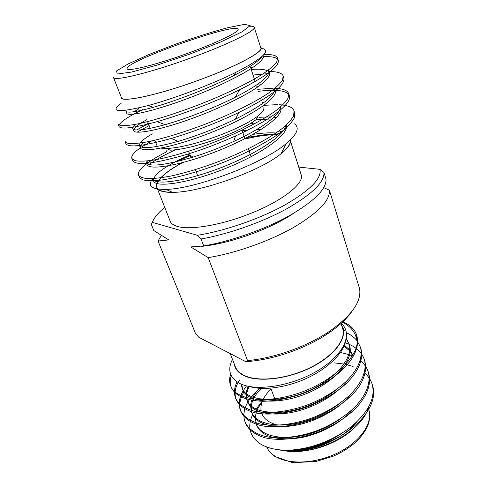 <?xml version="1.0" encoding="UTF-8"?>
<svg xmlns="http://www.w3.org/2000/svg" width="487" height="487" viewBox="0 0 487 487"><rect width="100%" height="100%" fill="white"/><g stroke="black" fill="none" stroke-linecap="round" stroke-linejoin="round"><path stroke-width="0.73" d="M281.243 153.411C288.006 147.884 290.976 143.458 290.155 140.134L301.149 174.638C304.947 183.38 281.328 201.959 247.293 214.737C219.284 225.53 189.711 230.193 177.499 226.449C173.561 225.317 171.132 223.588 170.219 221.262L157.496 189.029M277.42 134.771C268.867 134.509 258.073 135.928 245.04 139.032M182.461 162.676C164.174 172.739 155.627 180.957 156.832 187.337C158.135 190.587 163.267 192.213 172.228 192.231M290.362 139.933C291.311 143.336 288.231 147.908 281.127 153.642C260.582 170.98 199.347 192.785 172.465 192.335C146.197 192.852 154.397 177.505 182.211 162.737M294.446 123.838C299.925 127.771 297.143 134.382 286.1 143.677C262.943 163.675 194.374 189.23 165.921 189.382C151.457 189.546 147.074 185.955 152.772 178.613M286.167 125.104C289.668 134.102 261.75 154.05 225.11 168.618C187.939 183.483 155.578 187.885 153.545 181.067C152.79 175.868 161.325 168.788 179.155 159.821L178.406 161.002L190.186 155.487M247.268 137.474L258.274 135.678C266.194 134.351 272.903 133.815 278.406 134.077M245.022 138.984C258.11 135.855 268.952 134.424 277.553 134.674M281.559 131.758L278.941 130.906M261.562 129.225L256.832 129.414M247.573 130.193L242.252 130.845M250.148 123.789L253.563 123.144L251.864 122.621M121.135 96.889C118.049 103.573 156.577 95.829 199.676 79.85C238.825 65.581 266.225 50.289 260.582 47.233M121.093 103.439C109.198 112.223 118.195 112.935 148.085 105.576C173.165 98.849 210.81 84.872 235.781 72.38C263.254 58.227 271.703 50.161 261.129 48.176M263.881 56.669C272.47 56.34 277.28 57.576 278.296 60.37C279.459 66.275 266.584 76.051 239.683 89.711C214.749 102.148 181.961 114.567 156.984 121.695C133.432 128.081 120.764 129.652 118.974 126.401C118.603 122.992 126.59 117.367 142.935 109.526M253.057 75.041L267.485 73.665M283.349 77.196L283.878 78.249C285.151 85.542 270.169 96.943 238.928 112.448C216.593 123.028 194.027 131.691 171.223 138.448C143.403 146.13 128.288 147.865 125.896 143.641L125.798 142.441M137.151 132.172L149.132 125.579M258.378 91.331C264.49 90.545 269.901 90.217 274.619 90.332M275.118 90.351C283.428 90.655 288.176 92.475 289.357 95.823C292.267 103.487 270.906 119.857 235.586 135.916C220.027 142.928 204.169 148.973 188.012 154.056C154.422 163.845 135.989 166.024 132.701 160.588L131.855 158.494C130.991 155.998 133.84 152.431 140.402 147.792M294.294 112.065L294.745 113.1L294.27 118.006C292.139 121.945 288.176 126.31 282.393 131.113C269.494 141.041 246.708 153.137 223.113 162.469C198.909 171.887 174.602 178.516 159.115 180.324C151.755 180.957 146.179 180.768 142.387 179.746L139.392 177.25L139.166 176.148M149.083 164.484C155.645 159.779 164.442 154.884 175.472 149.813M263.978 54.495C272.081 54.24 276.622 55.445 277.596 58.111L276.738 61.971C274.303 65.228 269.999 68.996 263.838 73.275C250.16 82.212 226.431 93.851 202.123 103.463C177.213 113.215 152.504 120.916 137.066 124.039C129.761 125.372 124.313 125.908 120.721 125.634L118.097 124.228L118.974 126.407M133.535 111.803L138.034 109.496L139.185 107.822M269.128 71.528C277.42 71.522 282.101 73.02 283.184 76.027L282.454 80.239C280.116 83.721 275.928 87.69 269.889 92.14C256.472 101.406 233.054 113.203 208.984 122.724C184.311 132.367 159.73 139.708 144.274 142.399C136.944 143.501 131.447 143.793 127.789 143.275L125.037 141.51L125.896 143.647M136.616 129.986L148.365 123.582M257.714 89.304L273.195 88.244M274.455 88.275C282.764 88.543 287.507 90.332 288.675 93.644L288.067 98.185C285.826 101.893 281.748 106.05 275.831 110.671C262.663 120.252 239.555 132.19 215.711 141.62C191.269 151.159 166.816 158.159 151.341 160.424C143.994 161.307 138.46 161.367 134.735 160.607L131.855 158.494M141.419 147.092L151.567 140.974M262.962 105.375L277.432 104.65M279.52 104.742C287.957 105.259 292.809 107.329 294.075 110.957L293.582 115.827C291.439 119.735 287.47 124.082 281.669 128.866C268.739 138.746 245.929 150.824 222.309 160.168C203.627 167.327 186.582 172.605 171.18 175.996C162.055 177.712 154.397 178.607 148.2 178.68C143.087 178.248 139.879 177.085 138.564 175.192C137.578 172.41 140.286 168.581 146.69 163.705M146.971 163.492C151.865 159.864 158.147 156.096 165.817 152.194L167.169 150.148M199.646 79.819C236.225 66.475 263.205 51.963 260.825 48L254.226 27.272C256.357 30.401 228.805 44.171 191.799 57.606C150.867 72.654 113.453 81.7 113.447 77.403L121.427 97.631C121.817 102.83 159.194 94.807 199.646 79.819M188.755 52.937C217.719 42.436 239.726 31.625 238.106 29.226C236.579 21.757 123.631 61.977 127.168 68.728C127.204 72.009 156.777 64.674 188.755 52.937M262.219 56.297C258.841 61.112 249.338 67.559 233.711 75.637C210.116 87.849 176.257 100.803 153.368 107.298C136.232 111.992 127.077 113.258 125.908 111.115L125.932 110.342M250.568 67.401L253.197 67.206M268.52 70L268.885 70.755C269.938 76.313 258.7 85.158 235.166 97.297C213.945 108.059 186.32 118.609 165.227 124.648C145.199 130.078 134.388 131.374 132.793 128.525C132.409 127.545 133.274 126.157 135.374 124.368M257.933 84.05L261.878 84.001M274.51 88.433C275.648 95.227 262.627 105.46 235.452 119.138C216.49 128.239 197.387 135.654 178.126 141.376C154.537 147.896 141.68 149.32 139.55 145.643C138.856 143.075 143.117 139.148 152.334 133.858M280.037 105.819C282.728 112.887 263.966 127.539 233.565 141.534C220.325 147.573 206.841 152.76 193.132 157.094C164.74 165.391 149.095 167.187 146.203 162.475L146.106 161.045M258.901 117.282L270.9 116.917M273.956 117.154L276.525 117.525M285.619 125.603C284.548 135.684 254.464 155.012 219.588 168.216C183.934 181.821 154.799 185.37 152.735 179.021L153.545 181.067M252.954 134.375C263.455 132.738 272.276 132.397 279.422 133.347M263.784 54.721L263.881 55.031C264.331 57.904 260.149 62.5 251.895 68.077C240.054 75.759 219.631 85.822 198.793 94.186C160.162 109.715 127.643 117.312 126.778 113.307L127.101 111.919M251.255 69.507C261.428 68.679 267.442 69.617 269.299 72.338M269.591 72.983C270.474 77.22 262.822 84.458 248.072 93.114C235.69 100.103 221.53 106.83 205.599 113.301C167.333 128.671 134.814 135.435 133.639 130.686C133.067 128.41 137.468 124.733 146.843 119.656M256.71 86.223L259.054 86.12M274.157 88.987L275.204 90.625C278.461 98.216 249.667 117.136 212.277 132.062C174.364 147.275 141.857 153.235 140.39 147.768L139.55 145.643M140.323 146.563L143.312 142.557M262.079 102.672L263.784 102.635M280.342 107.116L280.719 107.968C284.183 116.253 255.876 135.709 218.833 150.477C181.274 165.537 148.772 170.718 147.025 164.557L147.999 160.856M256.162 119.619L271.923 118.962M179.155 159.821L189.638 155.018M247.548 137.322L258.274 135.678M263.759 107.828C264.374 109.758 262.444 112.479 257.964 115.985C249.466 122.365 236.177 128.994 218.103 135.873C196.535 143.689 179.368 147.902 166.609 148.511L160.844 148.151M157.283 146.417L154.799 140.244M166.609 148.511L170.17 150.197C182.26 149.655 198.44 145.704 218.718 138.357C235.714 131.88 248.23 125.609 256.272 119.534L257.964 115.985M230.217 353.599L235.324 366.681C236.597 369.937 239.147 372.634 242.976 374.783C255.985 382.185 284.712 379.744 308.588 368.434C332.524 357.184 346.501 339.743 342.611 328.482L340.784 322.826M230.625 374.144C229.28 378.332 229.298 382.21 230.674 385.789C235.184 399.529 264.965 404.289 297.447 393.569C329.279 383.452 356.977 358.846 357.227 341.923C356.161 333.114 351.048 326.424 341.886 321.87M341.856 326.144L344.997 331.263M345.405 342.136C342.726 353.757 327.197 368.933 306.585 378.362C287.233 387.348 263.309 390.842 250.099 386.654M346.257 339.116L349.088 343.98M346.397 338.38L349.362 344.759C354.773 359.528 334.867 382.332 305.288 394.08C276.537 405.537 246.605 402.372 242.648 389.369L241.765 384.365M343.7 346.001L349.544 350.677M350.141 351.364L353.124 356.514M348.156 379.495C337.85 394.36 313.525 408.337 291.786 412.41C268.556 416.927 251.292 411.704 247.408 401.544L245.905 394.196M247.14 400.777C245.819 396.321 246.544 391.566 249.307 386.514M351.285 393.648C340.34 408.514 316.593 421.669 295.335 425.315C272.696 429.291 256.059 423.781 252.108 413.548L250.543 406.335M251.834 412.793L251.158 406.943M251.249 406.018C252.236 399.669 255.888 393.478 262.195 387.433M354.28 407.674C342.732 422.46 319.612 434.781 298.811 438.008C275.77 440.662 261.744 436.449 256.734 425.382L255.121 418.303M357.135 421.578C352.99 426.618 347.694 431.293 341.253 435.609C323.654 446.713 305.653 451.893 287.245 451.157C317.719 455.327 362.766 430.898 368.263 407.692M261.939 401.866L255.973 409.007M252.625 414.717C247.256 426.204 249.429 435.664 259.157 443.097C266.2 447.93 276.026 450.323 288.627 450.28C311.479 448.825 332.481 440.869 351.632 426.411C368.951 411.539 375.775 397.422 372.098 384.06C370.656 379.671 368.093 375.927 364.404 372.835M353.099 366.492L345.478 364.325M344.066 364.039L334.228 362.882M258.743 388.997L250.781 397.629M250.093 398.579L247.84 402.098M247.731 402.292C243.743 409.299 242.867 415.898 245.095 422.095C248.254 428.803 254.878 433.57 264.977 436.395C279.428 439.584 299.962 437.082 318.121 430.252C332.402 424.414 344.607 416.744 354.725 407.229C366.541 394.659 371.051 382.885 368.257 371.91C366.784 367.435 364.099 363.661 360.197 360.593M353.032 356.277L349.611 354.889M348.747 354.591L340.407 352.472M246.495 385.899L243.403 390.397M243.244 390.671C239.141 397.593 238.18 404.094 240.359 410.164C243.457 416.714 250.062 421.322 260.168 423.988C274.644 426.971 295.28 424.311 313.567 417.414C327.958 411.533 340.273 403.869 350.512 394.415C362.474 381.948 367.088 370.333 364.361 359.57C361.908 352.704 356.868 347.639 349.24 344.37M349.185 344.352L345.21 342.836M237.047 381.887C234.204 387.682 233.699 393.07 235.544 398.049C238.575 404.435 245.144 408.885 255.255 411.393C269.737 414.175 290.477 411.351 308.904 404.393C323.405 398.482 335.841 390.83 346.208 381.443C358.322 369.079 363.065 357.622 360.417 347.085L357.294 341.064M357.093 340.809C354.402 337.442 350.865 334.77 346.476 332.785M357.227 341.923L356.545 334.837C354.512 328.889 349.709 324.494 342.136 321.651M232.476 359.394C227.228 369.712 229.62 377.723 239.671 383.409C255.328 391.682 291.25 386.471 317.64 370.717C344.132 354.926 353.562 333.425 340.827 322.954M341.667 325.566C348.515 336.237 336.322 354.652 311.765 367.107C287.3 379.635 256.32 382.806 242.678 374.972C237.674 372.135 234.856 368.416 234.21 363.826M288.627 450.28C306.627 449.86 324.172 444.972 341.253 435.609C365.914 420.372 377.413 400.558 372.573 385.564M245.685 423.574C248.851 430.307 255.486 435.092 265.579 437.935C280.031 441.149 300.558 438.665 318.693 431.835C332.962 426.009 345.149 418.333 355.254 408.806C367.052 396.229 371.544 384.432 368.738 373.432L368.257 371.91M243.963 391.871C239.75 398.89 238.746 405.488 240.949 411.661C244.054 418.23 250.659 422.862 260.758 425.547C275.228 428.56 295.853 425.918 314.121 419.033C332.773 411.685 350.074 399.188 358.87 386.836C364.787 377.766 366.784 369.201 364.854 361.129L364.361 359.583M239.501 380C235.105 386.976 233.991 393.502 236.152 399.584C239.202 405.988 245.777 410.456 255.888 412.982C270.376 415.782 291.104 412.976 309.513 406.024C324.001 400.113 336.42 392.455 346.762 383.062C358.858 370.686 363.57 359.211 360.91 348.643M231.246 375.58C229.888 379.799 229.901 383.707 231.282 387.317C235.148 395.852 245.606 400.515 262.651 401.306C276.324 400.953 290.368 398.129 304.789 392.832C319.393 386.885 331.927 379.245 342.404 369.913C354.658 357.647 359.491 346.336 356.91 335.993L356.545 334.837M278.442 449.744C294.519 453.403 320.483 447.997 341.253 435.609M287.245 451.157L282.198 450.39M348.856 343.183C354.256 357.908 334.313 380.688 304.71 392.449C275.922 403.912 245.984 400.795 242.051 387.841L241.211 384.133M344.169 345.07L349.623 349.806M350.177 350.512L352.892 355.729M337.862 388.529C321.724 401.653 303.444 409.506 283.026 412.087C262.986 413.481 250.915 409.464 246.818 400.028M245.978 393.271L248.102 386.27M339.536 403.565C323.344 415.892 305.507 423.002 286.033 424.901C267.028 425.681 255.529 421.401 251.523 412.057M250.586 405.434C251.255 399.322 254.458 393.332 260.18 387.451M340.73 418.601C324.604 429.966 307.303 436.255 288.834 437.466C270.949 437.63 260.058 433.113 256.162 423.909M255.139 417.42L256.704 410.614M257.16 409.537L262.256 401.477M341.253 433.71C327.568 442.628 313.044 447.87 297.673 449.44M353.611 428.597C340.937 440.82 318.936 450.122 299.803 451.242M277.633 425.09C269.299 422.966 264.033 419.13 261.829 413.585L261.428 412.379M261.093 410.894C260.155 403.729 263.479 396.418 271.058 388.967M281.711 411.612L282.551 412.136M352.253 310.925C346.981 318.76 338.605 326.485 327.124 334.1C306.116 348.016 275.952 358.755 250.872 361.251L245.752 361.689L198.787 337.241L195.64 333.79L158.056 241.041L161.246 235.531M247.542 360.593L208.199 257.617C235.519 253.197 269.36 241.242 293.618 227.435C318.37 212.655 330.289 200.242 329.389 190.198L359.613 288.834C361.658 301.837 351.157 316.313 328.11 332.262C306.317 346.683 274.954 357.854 248.948 360.453L247.542 360.593L245.752 361.689M208.199 257.617L190.752 246.933L203.736 245.923C231.142 241.272 265.208 229.237 289.68 215.54C314.657 200.906 326.753 188.743 325.973 179.052L323.94 172.422C324.652 181.901 312.453 193.911 287.336 208.466C262.73 222.084 228.537 234.174 201.076 238.965L203.736 245.923M323.77 187.647L329.389 190.198M201.332 246.379C229.298 243.884 270.918 228.939 293.74 213.215M152.388 222.309L151.299 224.361L153.819 230.582L168.745 239.908L158.056 241.041M298.75 167.096L319.959 169.336C321.895 178.461 310.091 190.411 284.536 205.185C259.51 218.967 224.416 231.063 197.308 235.3L152.358 222.382C153.709 218.663 156.704 214.639 161.343 210.311L164.722 207.34M151.299 224.361L152.358 222.382M197.308 235.3L201.076 238.965M323.94 172.422L319.959 169.336M249.874 26.243C252.485 26.14 253.94 26.481 254.226 27.272M190.228 53.96L220.727 41.961L242.094 31.801L250.172 25.641L244.596 24.35L227.764 27.686C212.174 31.911 194.916 37.359 175.977 44.037L149.546 54.276L128.41 63.803L116.57 70.919L117.233 74.036L131.667 72.039L157.885 64.868L190.228 53.96M368.793 409.646C371.703 419.66 367.661 430.198 356.661 441.271C350.177 447.236 342.343 452.216 333.145 456.222L315.801 461.566L292.529 462.65L274.802 456.429C271.009 453.787 268.3 450.627 266.675 446.956C268.209 450.384 270.784 453.33 274.388 455.789C287.634 464.994 315.479 464.032 338.033 452.77C360.654 441.575 373.249 422.722 368.793 409.646L368.215 407.844M157.368 188.7L156.832 187.337M281.127 153.642L286.1 143.677M172.465 192.335L165.921 189.382M294.745 113.1L294.075 110.957M289.357 95.823L288.675 93.644M283.878 78.249L283.184 76.033M278.296 60.37L277.596 58.111M139.392 177.256L138.564 175.192M233.711 75.637L235.781 72.38M153.368 107.298L148.085 105.576M235.166 97.297L239.683 89.711M165.227 124.648L156.984 121.695M235.452 119.138L238.928 112.448M178.126 141.376L171.223 138.448M233.565 141.534L235.586 135.916M193.132 157.094L188.012 154.056M126.778 113.307L125.908 111.115M133.639 130.686L132.793 128.525M147.025 164.557L146.203 162.475M147.177 124.179L148.078 122.858M261.361 100.474L260.594 98.118M255.158 81.463L250.982 68.667M250.202 66.293L249.752 64.911M150.209 128.361L147.604 121.622M251.085 156.771L248.352 148.748M244.924 138.692L242.027 130.187M197.679 175.655L195.439 169.628M191.026 157.745L190.119 155.304M189.486 153.594L188.621 151.28M372.579 385.57L372.098 384.066M360.91 348.649L360.417 347.085M245.685 423.587L245.101 422.101M240.955 411.667L240.359 410.17M236.152 399.584L235.55 398.062M231.288 387.329L230.674 385.789M242.648 389.369L242.051 387.841M270.766 388.188L275.027 399.559M331.757 376.5L331.884 376.883M327.124 334.1L328.11 332.262M250.872 361.251L248.948 360.453"/></g></svg>
